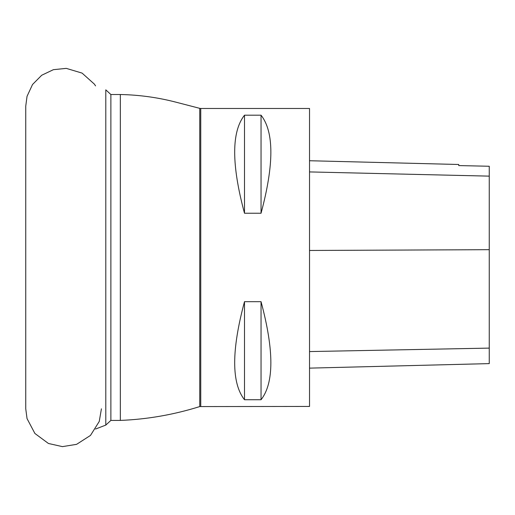 <?xml version="1.0" encoding="UTF-8"?>
<svg xmlns="http://www.w3.org/2000/svg" width="515" height="515" viewBox="0 0 515 515"><rect width="100%" height="100%" fill="white"/><g stroke="black" fill="none" stroke-linecap="round" stroke-linejoin="round"><path stroke-width="0.77" d="M110.88 420.414L105.794 425.081L105.794 89.842L110.88 94.515L110.88 420.414L120.343 420.414C147.213 419.339 173.684 414.73 199.756 406.573L309.528 406.444L309.528 108.478L200.747 108.478L200.747 406.444M244.496 301.681L261.047 301.681C274.128 350.387 274.128 383.07 261.047 399.73L244.496 399.73C231.415 383.07 231.415 350.387 244.496 301.681L244.496 399.73M244.496 115.193L261.047 115.193C274.128 131.853 274.128 164.536 261.047 213.242L244.496 213.242C231.415 164.536 231.415 131.853 244.496 115.193L244.496 213.242M309.528 368.128L489.25 363.609L489.25 166.255L458.743 165.579L489.25 166.255M309.528 160.738L458.743 164.491L458.743 165.579M261.047 399.73L261.047 301.681M261.047 213.242L261.047 115.193M110.88 94.515L120.343 94.515L120.343 420.414M120.343 94.515C139.372 94.895 158.118 97.502 176.561 102.331L199.756 108.35L199.756 406.573M489.25 348.108L309.528 351.571M489.25 249.685L309.528 250.464M489.25 176.136L309.528 171.92M105.794 425.081L95.558 429.04M199.756 108.35L200.747 108.478M101.423 408.807L99.253 421.437L90.486 435.42L76.593 444.342L62.431 446.627L48.442 443.479L34.904 433.482L27.038 418.598L25.75 408.794M95.558 85.883L94.374 84.119L82.078 73.104L66.268 68.373L53.386 69.68L41.702 75.248L32.529 84.505L27.038 96.324L25.75 106.116L25.75 408.807"/></g></svg>
